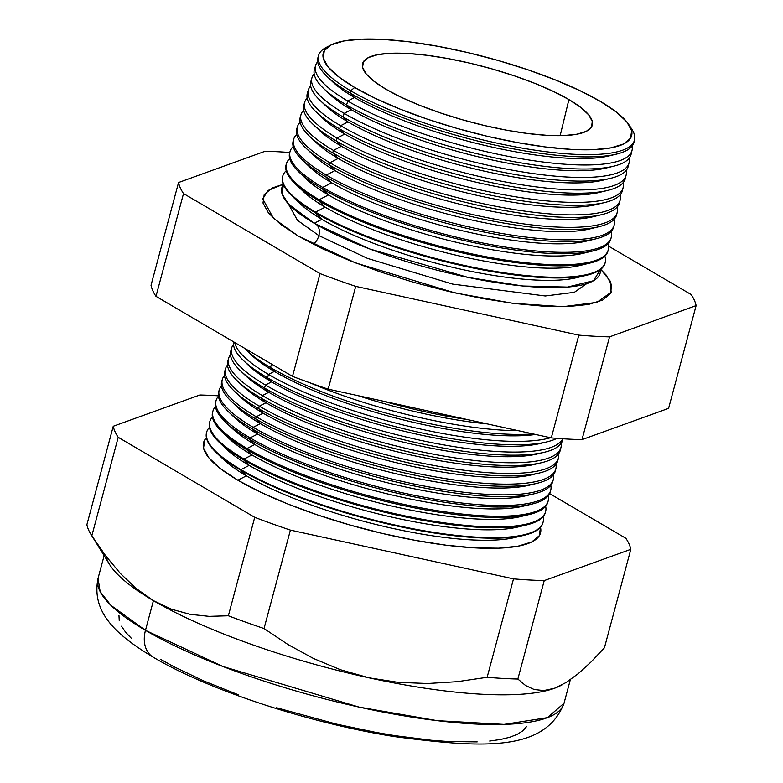 <?xml version="1.0" encoding="UTF-8"?>
<svg xmlns="http://www.w3.org/2000/svg" width="783" height="783" viewBox="0 0 783 783"><rect width="100%" height="100%" fill="white"/><g stroke="black" fill="none" stroke-linecap="round" stroke-linejoin="round"><path stroke-width="1.17" d="M314.237 223.282L369.968 249.053L468.195 277.436L522.927 286.01L567.43 287.077L593.485 280.735L600.434 269.558A164.773 39.444 15 0 1 493.907 282.193A164.773 39.444 15 0 1 314.237 223.282L321.901 219.338A156.316 37.418 15 0 0 576.474 277.711L587.25 275.107A166.936 39.962 -165 0 1 315.363 212.77L321.901 219.338L314.237 223.282L288.858 204.392L282.164 194.164L283.358 184.592A164.773 39.444 15 0 0 314.237 223.282M586.692 283.661L574.35 292.323L545.281 295.974L452.662 284.112L367.501 258.39L318.857 235.605A12.988 9.513 120.4 0 0 316.449 224.555A12.988 9.513 -59.6 0 1 318.857 235.605L297.452 220.287L288.203 203.678L297.452 220.287L318.857 235.605A12.988 9.513 -59.6 0 1 313.337 244.306A12.988 9.513 120.4 0 0 318.857 235.605L367.501 258.39L452.662 284.112L545.281 295.974L574.35 292.323L586.692 283.661M298.509 236.221L273.473 218.291L262.736 198.872L268.099 190.445L283.231 184.289L272.073 188.037L264.214 194.576L263.01 203.022L268.51 213.045L280.5 224.251L298.509 236.221L321.862 248.495L349.649 260.602L380.802 272.073L414.129 282.457L448.356 291.374L482.152 298.47L514.225 303.481L543.353 306.202L568.399 306.535L588.405 304.47L602.616 300.085L610.466 293.547L611.67 285.1L606.169 275.087L600.698 269.352L610.143 281.009L611.151 292.225L596.861 302.375L562.997 306.672L512.601 303.275L454.884 292.881L355.355 262.843L298.509 236.221M318.622 55.319L317.957 57.55A163.588 39.16 15 0 0 350.06 93.03L354.533 97.532A156.316 37.418 15 0 0 609.115 155.895L616.495 154.114A163.588 39.16 -165 0 1 350.06 93.03A163.588 39.16 15 0 0 522.29 150.483A163.588 39.16 15 0 0 633.985 142.232L634.524 139.971A163.53 39.15 -165 0 1 522.868 148.222A163.53 39.15 -165 0 1 350.706 90.789A163.53 39.15 15 0 0 541.836 151.158A163.53 39.15 15 0 0 631.675 128.931L628.896 124.712A159.624 38.21 -165 0 1 541.21 146.411A159.624 38.21 -165 0 1 354.65 87.481L350.706 90.789L350.06 93.03L350.706 90.789A163.53 39.15 -165 0 1 318.622 55.319A163.53 39.15 -165 0 1 329.026 46.109M634.191 141.077A163.588 39.16 -165 0 1 616.495 154.114M612.58 154.946A156.316 37.418 -165 0 1 354.533 97.532L347.74 101.027A163.813 39.219 15 0 0 528.163 159.879A163.813 39.219 15 0 0 632.135 146.02A163.813 39.219 -165 0 1 632.057 150.287A163.813 39.219 -165 0 1 520.206 158.558A163.813 39.219 -165 0 1 347.74 101.027L346.585 105L351.273 109.708A156.316 37.418 15 0 0 605.856 168.081L613.569 166.211A163.931 39.238 -165 0 1 346.585 105A163.931 39.238 15 0 0 519.168 162.58A163.931 39.238 15 0 0 631.098 154.31L632.057 150.287M631.362 152.235A163.931 39.238 -165 0 1 613.569 166.211M609.468 167.082A156.316 37.418 -165 0 1 351.273 109.708L344.168 113.369A164.156 39.297 15 0 0 525.315 172.397A164.156 39.297 15 0 0 629.121 158.264A164.156 39.297 -165 0 1 629.082 162.737A164.156 39.297 -165 0 1 516.995 171.017A164.156 39.297 -165 0 1 344.168 113.369L343.12 116.98L348.004 121.894A156.316 37.418 15 0 0 602.587 180.256L610.642 178.318A164.264 39.316 -165 0 1 343.12 116.98A164.264 39.316 15 0 0 516.056 174.668A164.264 39.316 15 0 0 628.211 166.378L629.082 162.737M628.465 164.508A164.264 39.316 -165 0 1 610.642 178.318M606.345 179.219A156.316 37.418 -165 0 1 348.004 121.894L340.585 125.711A164.508 39.375 15 0 0 522.467 184.915A164.508 39.375 15 0 0 626.106 170.498A164.508 39.375 -165 0 1 626.106 175.186A164.508 39.375 -165 0 1 513.775 183.486A164.508 39.375 -165 0 1 340.585 125.711L339.646 128.95L344.745 134.069A156.316 37.418 15 0 0 599.328 192.442L607.716 190.416A164.596 39.404 -165 0 1 339.646 128.95A164.596 39.404 15 0 0 512.934 186.765A164.596 39.404 15 0 0 625.323 178.455L626.106 175.186M625.568 176.782A164.596 39.404 -165 0 1 607.716 190.416M603.233 191.346A156.316 37.418 -165 0 1 344.745 134.069L337.013 138.053A164.851 39.463 15 0 0 519.618 197.443A164.851 39.463 15 0 0 623.082 182.733A164.851 39.463 -165 0 1 623.121 187.626A164.851 39.463 -165 0 1 510.565 195.946A164.851 39.463 -165 0 1 337.013 138.053L336.181 140.93L341.476 146.255A156.316 37.418 15 0 0 596.059 204.617A156.316 37.418 15 0 0 600.111 203.482A156.316 37.418 -165 0 1 341.476 146.255L333.431 150.395A165.193 39.541 15 0 0 516.77 209.961A165.193 39.541 15 0 0 620.058 194.967A165.193 39.541 -165 0 1 620.146 200.076A165.193 39.541 -165 0 1 507.355 208.415A165.193 39.541 -165 0 1 333.431 150.395L332.706 152.9L338.217 158.43A156.316 37.418 15 0 0 592.8 216.803A156.316 37.418 15 0 0 596.989 215.619A156.316 37.418 -165 0 1 338.217 158.43L329.858 162.737A165.536 39.63 15 0 0 513.912 222.48A165.536 39.63 15 0 0 617.024 207.201A165.536 39.63 -165 0 1 617.17 212.516A165.536 39.63 -165 0 1 504.144 220.875A165.536 39.63 -165 0 1 329.858 162.737L329.242 164.87L334.948 170.616A156.316 37.418 15 0 0 589.53 228.988A156.316 37.418 15 0 0 593.876 227.745A156.316 37.418 -165 0 1 334.948 170.616L326.286 175.079A165.888 39.708 15 0 0 511.064 234.998A165.888 39.708 15 0 0 613.999 219.436A165.888 39.708 -165 0 1 614.195 224.966A165.888 39.708 -165 0 1 500.924 233.334A165.888 39.708 -165 0 1 326.286 175.079L325.767 176.85L331.689 182.801A156.316 37.418 15 0 0 586.271 241.164A156.316 37.418 15 0 0 590.754 239.882A156.316 37.418 -165 0 1 331.689 182.801L322.704 187.411A166.231 39.796 15 0 0 508.216 247.516A166.231 39.796 15 0 0 610.965 231.67A166.231 39.796 -165 0 1 611.22 237.406A166.231 39.796 -165 0 1 497.714 245.803A166.231 39.796 -165 0 1 322.704 187.411L322.302 188.82L328.429 194.977A156.316 37.418 15 0 0 583.002 253.349L593.093 250.912A166.27 39.806 -165 0 1 322.302 188.82A166.27 39.806 15 0 0 497.342 247.222A166.27 39.806 15 0 0 610.877 238.825L611.22 237.406M622.661 189.046A164.929 39.483 -165 0 1 604.799 202.513A164.929 39.483 -165 0 1 336.181 140.93A164.929 39.483 15 0 0 509.821 198.853A164.929 39.483 15 0 0 622.436 190.533L623.121 187.626M619.754 201.319A165.262 39.561 -165 0 1 601.873 214.611A165.262 39.561 -165 0 1 332.706 152.9A165.262 39.561 15 0 0 506.699 210.94A165.262 39.561 15 0 0 619.539 202.601L620.146 200.076M616.652 214.679A165.605 39.639 -165 0 1 598.946 226.708A165.605 39.639 -165 0 1 329.242 164.87A165.605 39.639 15 0 0 503.586 223.038A165.605 39.639 15 0 0 616.652 214.679L617.17 212.516M613.764 226.757A165.937 39.718 -165 0 1 596.02 238.805A165.937 39.718 -165 0 1 325.767 176.85A165.937 39.718 15 0 0 500.464 235.125A165.937 39.718 15 0 0 613.764 226.757L614.195 224.966M611.014 238.11A166.27 39.806 -165 0 1 593.093 250.912M587.632 252.018A156.316 37.418 -165 0 1 328.429 194.977L319.131 199.753A166.573 39.874 15 0 0 505.368 260.034A166.573 39.874 15 0 0 607.921 243.904A166.573 39.874 -165 0 1 608.234 249.855A166.573 39.874 -165 0 1 494.504 258.263A166.573 39.874 -165 0 1 319.131 199.753L318.828 200.8L325.16 207.162A156.316 37.418 15 0 0 579.743 265.525L590.167 263.01A166.603 39.884 -165 0 1 318.828 200.8A166.603 39.884 15 0 0 494.23 259.31A166.603 39.884 15 0 0 607.99 250.903L608.234 249.855M608.097 250.374A166.603 39.884 -165 0 1 590.167 263.01M584.51 264.145A156.316 37.418 -165 0 1 325.16 207.162L315.549 212.095A166.916 39.962 15 0 0 502.52 272.553A166.916 39.962 15 0 0 604.877 256.139A166.916 39.962 -165 0 1 605.259 262.305A166.916 39.962 -165 0 1 491.284 270.722A166.916 39.962 -165 0 1 315.549 212.095L315.363 212.77A166.936 39.962 15 0 0 491.107 271.407A166.936 39.962 15 0 0 605.102 262.98L605.259 262.305M605.171 262.638A166.936 39.962 -165 0 1 587.25 275.107M581.387 276.282A156.316 37.418 -165 0 1 321.901 219.338A156.316 37.418 -165 0 1 296.493 199.939M467.52 419.59A170.978 40.931 -165 0 1 383.523 401.239A170.978 40.931 15 0 0 467.52 419.59M358.301 395.728A164.998 39.502 15 0 0 487.28 423.906A164.998 39.502 -165 0 1 358.301 395.728M310.205 382.907A171.164 40.97 15 0 0 518.297 430.689A171.164 40.97 -165 0 1 310.205 382.907M543.441 442.63A164.998 39.502 -165 0 1 271.564 381.869L267.532 377.817A171.555 41.068 -165 0 1 243.523 360.581A171.555 41.068 -165 0 1 233.588 341.828A171.555 41.068 15 0 0 267.532 377.817L268.51 374.431L274.363 371.426L270.507 367.55A171.262 41 -165 0 1 246.537 350.344A171.262 41 -165 0 1 244.316 348.112A171.262 41 15 0 0 270.507 367.55L271.515 364.066L270.507 367.55A171.262 41 15 0 0 533.057 433.919A171.262 41 -165 0 1 270.507 367.55L274.363 371.426A164.998 39.502 15 0 0 535.562 434.467A164.998 39.502 -165 0 1 274.363 371.426L268.51 374.431A171.457 41.039 15 0 0 550.508 437.726A171.457 41.039 -165 0 1 268.51 374.431L267.532 377.817L271.564 381.869A164.998 39.502 15 0 0 540.299 443.481L546.935 441.876A171.555 41.068 -165 0 1 267.532 377.817A171.555 41.068 15 0 0 426.686 433.958A171.555 41.068 15 0 0 556.948 438.353A171.555 41.068 -165 0 1 546.935 441.876M560.559 448.698A172.123 41.205 -165 0 1 541.924 462.616A172.123 41.205 -165 0 1 261.581 398.341L262.383 395.591L268.765 392.303L264.556 388.074A171.839 41.137 -165 0 1 240.508 370.809A171.839 41.137 -165 0 1 230.838 350.813A171.839 41.137 15 0 0 264.556 388.074A171.839 41.137 15 0 0 445.468 448.434A171.839 41.137 15 0 0 562.801 439.762A171.839 41.137 -165 0 1 544.43 452.241A171.839 41.137 -165 0 1 264.556 388.074L265.447 385.011L271.564 381.869L265.447 385.011A171.751 41.117 15 0 0 441.955 444.568A171.751 41.117 15 0 0 562.781 438.764A171.751 41.117 -165 0 1 441.955 444.568A171.751 41.117 -165 0 1 265.447 385.011L264.556 388.074L268.765 392.303A164.998 39.502 15 0 0 537.5 453.915A164.998 39.502 15 0 0 540.769 453.034A164.998 39.502 -165 0 1 268.765 392.303L262.383 395.591A172.054 41.186 15 0 0 450.998 457.262A172.054 41.186 15 0 0 561.157 443.344A172.054 41.186 -165 0 1 560.99 447.338A172.054 41.186 -165 0 1 443.511 456.019A172.054 41.186 -165 0 1 262.383 395.591L261.581 398.341L265.966 402.746A164.998 39.502 15 0 0 534.701 464.358A164.998 39.502 15 0 0 538.107 463.428A164.998 39.502 -165 0 1 265.966 402.746L259.32 406.171A172.348 41.254 15 0 0 448.551 467.999A172.348 41.254 15 0 0 558.573 453.837A172.348 41.254 -165 0 1 558.436 458.006A172.348 41.254 -165 0 1 440.76 466.697A172.348 41.254 -165 0 1 259.32 406.171L258.605 408.609L263.166 413.189A164.998 39.502 15 0 0 531.902 474.801L539.418 472.991A172.417 41.274 -165 0 1 258.605 408.609A172.417 41.274 15 0 0 440.124 469.164A172.417 41.274 15 0 0 557.848 460.463L558.436 458.006M558.064 459.21A172.417 41.274 -165 0 1 539.418 472.991M535.435 473.832A164.998 39.502 -165 0 1 263.166 413.189L256.247 416.752A172.642 41.323 15 0 0 446.114 478.726A172.642 41.323 15 0 0 555.999 464.329A172.642 41.323 -165 0 1 555.891 468.665A172.642 41.323 -165 0 1 438.01 477.385A172.642 41.323 -165 0 1 256.247 416.752L255.64 418.866L260.377 423.632A164.998 39.502 15 0 0 529.102 485.245L536.903 483.356A172.7 41.342 -165 0 1 255.64 418.866A172.7 41.342 15 0 0 437.452 479.529A172.7 41.342 15 0 0 555.372 470.808L555.891 468.665M555.568 469.722A172.7 41.342 -165 0 1 536.903 483.356M532.763 484.237A164.998 39.502 -165 0 1 260.377 423.632L253.183 427.322A172.935 41.401 15 0 0 443.667 489.463A172.935 41.401 15 0 0 553.415 474.821A172.935 41.401 -165 0 1 553.336 479.333A172.935 41.401 -165 0 1 435.25 488.063A172.935 41.401 -165 0 1 253.183 427.322L252.664 429.133L257.578 434.066A164.998 39.502 15 0 0 526.303 495.678L534.398 493.73A172.984 41.411 -165 0 1 252.664 429.133A172.984 41.411 15 0 0 434.78 489.894A172.984 41.411 15 0 0 552.896 481.163L553.336 479.333M553.072 480.233A172.984 41.411 -165 0 1 534.398 493.73M530.091 494.641A164.998 39.502 -165 0 1 257.578 434.066L250.12 437.903A173.229 41.47 15 0 0 441.23 500.19A173.229 41.47 15 0 0 550.831 485.313A173.229 41.47 -165 0 1 550.782 490.001A173.229 41.47 -165 0 1 432.5 498.751A173.229 41.47 -165 0 1 250.12 437.903L249.689 439.4L254.778 444.509A164.998 39.502 15 0 0 523.514 506.121L531.892 504.095A173.278 41.479 -165 0 1 249.689 439.4A173.278 41.479 15 0 0 432.108 500.259A173.278 41.479 15 0 0 550.42 491.509L550.782 490.001M550.576 490.745A173.278 41.479 -165 0 1 531.892 504.095M527.429 505.035A164.998 39.502 -165 0 1 254.778 444.509L247.056 448.483A173.532 41.538 15 0 0 438.783 510.927A173.532 41.538 15 0 0 548.247 495.805A173.532 41.538 -165 0 1 548.227 500.67A173.532 41.538 -165 0 1 429.75 509.43A173.532 41.538 -165 0 1 247.056 448.483L246.714 449.657L251.979 454.952A164.998 39.502 15 0 0 520.715 516.565L529.386 514.47A173.562 41.548 -165 0 1 246.714 449.657A173.562 41.548 15 0 0 429.436 510.624A173.562 41.548 15 0 0 547.943 501.864L548.227 500.67M548.071 501.257A173.562 41.548 -165 0 1 529.386 514.47M524.757 515.439A164.998 39.502 -165 0 1 251.979 454.952L243.993 459.063A173.826 41.607 15 0 0 436.346 521.654A173.826 41.607 15 0 0 545.653 506.288A173.826 41.607 -165 0 1 545.673 511.338A173.826 41.607 -165 0 1 426.989 520.108A173.826 41.607 -165 0 1 243.993 459.063L243.738 459.924L249.18 465.396A164.998 39.502 15 0 0 517.915 527.008L526.881 524.845A173.846 41.616 -165 0 1 243.738 459.924A173.846 41.616 15 0 0 426.764 520.979A173.846 41.616 15 0 0 545.467 512.209L545.673 511.338M545.565 511.769A173.846 41.616 -165 0 1 526.881 524.845M522.085 525.843A164.998 39.502 -165 0 1 249.18 465.396L240.919 469.643A174.12 41.685 15 0 0 433.899 532.391A174.12 41.685 15 0 0 543.069 516.78A174.12 41.685 -165 0 1 543.128 522.007A174.12 41.685 -165 0 1 424.239 530.796A174.12 41.685 -165 0 1 240.919 469.643L246.381 475.839A164.998 39.502 15 0 0 515.116 537.451A164.998 39.502 15 0 0 519.403 536.238A164.998 39.502 -165 0 1 246.381 475.839L237.856 480.224A174.413 41.753 15 0 0 431.462 543.118A174.413 41.753 15 0 0 540.476 527.262L539.36 535.621L531.765 541.934L518.033 546.182L498.693 548.178L474.488 547.855L446.339 545.222L415.342 540.378L382.672 533.517L349.6 524.904L317.389 514.862L287.283 503.782L260.426 492.076L237.856 480.224L220.444 468.645L208.865 457.81L203.551 448.13L204.715 439.968L206.428 437.756A174.413 41.753 15 0 0 237.856 480.224L246.381 475.839A164.998 39.502 -165 0 1 220.18 456.058M543.059 522.281A174.139 41.685 -165 0 1 524.375 535.21A174.139 41.685 -165 0 1 240.763 470.191A174.139 41.685 15 0 0 424.092 531.344A174.139 41.685 15 0 0 542.991 522.555L543.128 522.007M331.121 44.925L326.609 47.195A163.53 39.15 15 0 0 350.706 90.789L354.65 87.481A159.624 38.21 -165 0 1 331.121 44.925A159.624 38.21 -165 0 1 452.427 49.163A159.624 38.21 -165 0 1 600.238 101.34L579.586 90.485L555.01 79.778L527.448 69.638L497.968 60.448L467.705 52.559L437.805 46.285L409.44 41.851L383.68 39.444L361.521 39.15L343.825 40.98L331.258 44.856L324.309 50.641L323.252 58.108L328.116 66.966L338.716 76.891L354.65 87.481L375.302 98.335L399.878 109.033L427.43 119.182L456.91 128.373L487.183 136.262L517.074 142.535L545.448 146.959L571.199 149.367L593.357 149.67L611.053 147.84L623.62 143.964L630.569 138.18L631.636 130.712L626.772 121.845L616.172 111.93L600.238 101.34A159.624 38.21 -165 0 1 628.896 124.712M570.327 679.722L564.024 703.251L547.425 717.649L504.056 724.402L437.149 720.654L359.074 707.098L223.008 666.529L145.472 630.344A29.685 21.738 120.4 0 0 152.998 657.064A29.685 21.738 -59.6 0 1 145.472 630.344A241.213 57.746 15 0 0 398.694 714.938A241.213 57.746 15 0 0 564.024 703.251C544.89 752.394 481.614 748.039 394.378 736.588C309.5 723.11 209.218 690.44 153.292 657.24C114.103 633.75 91.425 611.229 98.041 578.392A241.213 57.746 15 0 0 145.472 630.344L153.429 600.639L145.472 630.344L110.883 605.298L100.165 591.635L98.041 578.392L104.129 555.666M385.97 89.242A118.899 28.462 -165 0 1 362.646 63.433A118.899 28.462 -165 0 1 444.499 57.952A118.899 28.462 -165 0 1 568.908 99.568L560.158 135.665L568.908 99.568A118.899 28.462 -165 0 1 592.34 124.977A118.899 28.462 -165 0 1 511.211 131.015A118.899 28.462 -165 0 1 385.97 89.242L374.108 81.354L366.209 73.974L362.588 67.367L363.381 61.808L368.548 57.502L377.915 54.604L391.099 53.244L407.6 53.469L426.784 55.26L447.915 58.559L470.182 63.237L492.732 69.11L514.695 75.961L535.22 83.517L553.522 91.484L568.908 99.568L580.78 107.457L588.679 114.847L592.3 121.453L591.508 127.012L586.33 131.319L576.973 134.206L563.789 135.567L547.288 135.351L528.094 133.56L506.963 130.262L484.697 125.583L462.146 119.711L440.193 112.86L419.659 105.304L401.356 97.327L385.97 89.242M90.926 534.329L109.503 564.357A241.213 57.746 15 0 0 153.429 600.639L136.281 588.571L120.367 573.45L105.558 555.636L91.836 535.738A267.747 64.089 -165 0 1 90.926 534.329A267.747 64.089 -165 0 1 86.884 524.698L113.251 426.265A267.747 64.089 15 0 0 118.213 437.305A267.747 64.089 -165 0 1 113.251 426.265L86.884 524.698A267.747 64.089 15 0 0 91.836 535.738L118.213 437.305L254.729 517.328A267.747 64.089 15 0 0 290.405 530.111L513.511 578.862A267.747 64.089 15 0 0 544.234 580.595A267.747 64.089 -165 0 1 513.511 578.862L487.134 677.295A267.747 64.089 15 0 0 517.857 679.037L544.234 580.595L630.814 549.323L604.437 647.756L630.814 549.323A267.747 64.089 15 0 0 625.862 538.283L549.656 493.613L625.862 538.283A267.747 64.089 -165 0 1 630.814 549.323L544.234 580.595L517.857 679.037L525.55 685.497L534.114 689.5L543.715 690.577L554.481 688.277A241.213 57.746 15 0 0 561.108 685.37A241.213 57.746 -165 0 1 554.481 688.277A241.213 57.746 -165 0 1 368.92 677.804A241.213 57.746 -165 0 1 153.429 600.639L171.536 609.233L190.132 614.332L209.159 616.358L228.362 615.771A267.747 64.089 15 0 0 264.037 628.543L288.173 644.654L313.562 658.513L340.429 669.719L368.92 677.804L398.058 682.345L427.538 683.51L457.321 681.68L487.134 677.295L513.511 578.862L290.405 530.111L264.037 628.543L290.405 530.111A267.747 64.089 -165 0 1 254.729 517.328L228.362 615.771L254.729 517.328L118.213 437.305L91.836 535.738L105.558 555.636L120.367 573.45L136.281 588.571L153.429 600.639A241.213 57.746 -165 0 1 105.959 556.175M630.129 126.787A163.53 39.15 -165 0 1 634.524 139.971M228.626 358.271A172.054 41.186 -165 0 1 230.476 354.738A172.054 41.186 15 0 0 262.383 395.591A172.054 41.186 -165 0 1 228.626 358.271L227.814 361.012A172.123 41.205 15 0 0 261.581 398.341A172.123 41.205 15 0 0 442.796 458.799A172.123 41.205 15 0 0 560.325 450.108L560.99 447.338M315.598 65.498L314.423 69.452A163.931 39.238 15 0 0 346.585 105L347.74 101.027A163.813 39.219 -165 0 1 315.598 65.498A163.813 39.219 -165 0 1 317.663 61.759A163.813 39.219 15 0 0 347.74 101.027L354.533 97.532A156.316 37.418 -165 0 1 330.142 79.269M311.957 77.762L310.89 81.354A164.264 39.316 15 0 0 343.12 116.98L344.168 113.369A164.156 39.297 -165 0 1 311.957 77.762A164.156 39.297 -165 0 1 314.159 73.866A164.156 39.297 15 0 0 344.168 113.369L351.273 109.708A156.316 37.418 -165 0 1 326.765 91.337M308.306 90.025L307.347 93.255A164.596 39.404 15 0 0 339.646 128.95L340.585 125.711A164.508 39.375 -165 0 1 308.306 90.025A164.508 39.375 -165 0 1 310.655 85.973A164.508 39.375 15 0 0 340.585 125.711L348.004 121.894A156.316 37.418 -165 0 1 323.399 103.395M304.665 102.299L303.814 105.157A164.929 39.483 15 0 0 336.181 140.93L337.013 138.053A164.851 39.463 -165 0 1 304.665 102.299A164.851 39.463 -165 0 1 307.151 98.081A164.851 39.463 15 0 0 337.013 138.053L344.745 134.069A156.316 37.418 -165 0 1 320.032 115.463M301.024 114.563L300.281 117.058A165.262 39.561 15 0 0 332.706 152.9L333.431 150.395A165.193 39.541 -165 0 1 301.024 114.563A165.193 39.541 -165 0 1 303.647 110.188A165.193 39.541 15 0 0 333.431 150.395L341.476 146.255A156.316 37.418 -165 0 1 316.665 127.531M293.733 139.1A165.888 39.708 -165 0 1 296.669 134.412A165.888 39.708 15 0 0 326.286 175.079A165.888 39.708 -165 0 1 293.733 139.1L293.204 140.862A165.937 39.718 15 0 0 325.767 176.85L326.286 175.079L334.948 170.616L329.242 164.87A165.605 39.639 -165 0 1 306.065 148.232A165.605 39.639 -165 0 1 296.747 128.96A165.605 39.639 15 0 0 329.242 164.87L329.858 162.737A165.536 39.63 -165 0 1 297.374 126.826A165.536 39.63 -165 0 1 300.153 122.305A165.536 39.63 15 0 0 329.858 162.737L338.217 158.43A156.316 37.418 -165 0 1 313.298 139.599M290.092 151.364L289.671 152.763A166.27 39.806 15 0 0 322.302 188.82L322.704 187.411A166.231 39.796 -165 0 1 290.092 151.364A166.231 39.796 -165 0 1 293.175 146.519A166.231 39.796 15 0 0 322.704 187.411L331.689 182.801A156.316 37.418 -165 0 1 306.574 163.735M286.441 163.627L286.138 164.665A166.603 39.884 15 0 0 318.828 200.8L319.131 199.753A166.573 39.874 -165 0 1 286.441 163.627A166.573 39.874 -165 0 1 289.69 158.636A166.573 39.874 15 0 0 319.131 199.753L328.429 194.977A156.316 37.418 -165 0 1 303.207 175.803M282.8 175.901L282.604 176.567A166.936 39.962 15 0 0 315.363 212.77L315.549 212.095A166.916 39.962 -165 0 1 282.8 175.901A166.916 39.962 -165 0 1 286.216 170.753A166.916 39.962 15 0 0 315.549 212.095L325.16 207.162A156.316 37.418 -165 0 1 299.85 187.871M268.51 374.431A171.457 41.039 -165 0 1 234.694 342.484A171.457 41.039 15 0 0 268.51 374.431M265.447 385.011A171.751 41.117 -165 0 1 231.748 347.76A171.751 41.117 -165 0 1 233.491 344.373A171.751 41.117 15 0 0 265.447 385.011M225.494 368.793L224.78 371.211A172.417 41.274 15 0 0 258.605 408.609L259.32 406.171A172.348 41.254 -165 0 1 225.494 368.793A172.348 41.254 -165 0 1 227.462 365.113A172.348 41.254 15 0 0 259.32 406.171L265.966 402.746A164.998 39.502 -165 0 1 240.391 383.66M222.372 379.305L221.746 381.419A172.7 41.342 15 0 0 255.64 418.866L256.247 416.752A172.642 41.323 -165 0 1 222.372 379.305A172.642 41.323 -165 0 1 224.447 375.497A172.642 41.323 15 0 0 256.247 416.752L263.166 413.189A164.998 39.502 -165 0 1 237.503 394.006M219.25 389.817L218.721 391.617A172.984 41.411 15 0 0 252.664 429.133L253.183 427.322A172.935 41.401 -165 0 1 219.25 389.817A172.935 41.401 -165 0 1 221.442 385.872A172.935 41.401 15 0 0 253.183 427.322L260.377 423.632A164.998 39.502 -165 0 1 234.616 404.351M216.128 400.338L215.687 401.816A173.278 41.479 15 0 0 249.689 439.4L250.12 437.903A173.229 41.47 -165 0 1 216.128 400.338A173.229 41.47 -165 0 1 218.428 396.247A173.229 41.47 15 0 0 250.12 437.903L257.578 434.066A164.998 39.502 -165 0 1 231.729 414.687M213.005 410.85L212.653 412.015A173.562 41.548 15 0 0 246.714 449.657L247.056 448.483A173.532 41.538 -165 0 1 213.005 410.85A173.532 41.538 -165 0 1 215.423 406.622A173.532 41.538 15 0 0 247.056 448.483L254.778 444.509A164.998 39.502 -165 0 1 228.842 425.032M209.883 421.362L209.629 422.223A173.846 41.616 15 0 0 243.738 459.924L243.993 459.063A173.826 41.607 -165 0 1 209.883 421.362A173.826 41.607 -165 0 1 212.428 416.996A173.826 41.607 15 0 0 243.993 459.063L251.979 454.952A164.998 39.502 -165 0 1 225.954 435.377M206.761 431.873L206.595 432.422A174.139 41.685 15 0 0 240.763 470.191L240.919 469.643A174.12 41.685 -165 0 1 206.761 431.873A174.12 41.685 -165 0 1 209.423 427.381A174.12 41.685 15 0 0 240.919 469.643L249.18 465.396A164.998 39.502 -165 0 1 223.067 445.723M113.251 426.265L199.831 394.994A267.747 64.089 -165 0 1 218.379 395.816A267.747 64.089 15 0 0 199.831 394.994L113.251 426.265M554.481 688.277L566.07 682.531L578.324 673.605L591.185 661.841L604.437 647.756L591.185 661.841L578.324 673.605L566.07 682.531L554.481 688.277L543.715 690.577L534.114 689.5L525.55 685.497L517.857 679.037A267.747 64.089 -165 0 1 487.134 677.295L457.321 681.68L427.538 683.51L398.058 682.345L368.92 677.804A241.213 57.746 15 0 0 554.481 688.277M355.717 286.372L578.823 335.134A267.747 64.089 15 0 0 609.536 336.866L696.116 305.595A267.747 64.089 15 0 0 691.164 294.555L608.401 246.038L691.164 294.555A267.747 64.089 -165 0 1 696.116 305.595L609.536 336.866A267.747 64.089 -165 0 1 578.823 335.134L551.281 437.903L328.185 389.141A267.747 64.089 -165 0 1 292.509 376.369L155.983 296.336A267.747 64.089 -165 0 1 151.031 285.296L178.563 182.527A267.747 64.089 15 0 0 183.516 193.567L320.041 273.6A267.747 64.089 15 0 0 355.717 286.372A267.747 64.089 -165 0 1 320.041 273.6L183.516 193.567A267.747 64.089 -165 0 1 178.563 182.527L265.143 151.256L178.563 182.527L151.031 285.296A267.747 64.089 15 0 0 155.983 296.336L183.516 193.567L155.983 296.336L292.509 376.369L320.041 273.6L292.509 376.369A267.747 64.089 15 0 0 328.185 389.141L355.717 286.372L328.185 389.141L551.281 437.903A267.747 64.089 15 0 0 582.004 439.635A267.747 64.089 -165 0 1 551.281 437.903L578.823 335.134L355.717 286.372M289.749 152.499A267.747 64.089 15 0 0 265.143 151.256A267.747 64.089 -165 0 1 289.749 152.499M526.489 726.663L522.848 730.793L517.289 734.327L509.86 737.224L500.64 739.465L489.708 741.031M477.18 741.893L447.827 741.501L431.276 740.248L395.239 735.697L376.094 732.438L336.475 724.118L276.605 707.763M238.629 694.893L203.923 681.014L173.806 666.656L160.848 659.472M131.789 638.722L125.681 632.302L121.492 626.224M119.241 620.557L118.957 615.35M668.584 408.364L582.004 439.635L609.536 336.866L582.004 439.635L668.584 408.364L696.116 305.595L668.584 408.364M171.536 609.233L153.429 600.639A241.213 57.746 15 0 0 368.92 677.804L340.429 669.719L313.562 658.513L288.173 644.654L264.037 628.543A267.747 64.089 -165 0 1 228.362 615.771L209.159 616.358L190.132 614.332L171.536 609.233M216.392 452.691L223.292 459.249A164.998 39.502 15 0 0 246.381 475.839L240.763 470.191A174.139 41.685 -165 0 1 216.392 452.691A174.139 41.685 -165 0 1 206.683 432.147M219.406 442.454L226.091 448.816A164.998 39.502 15 0 0 249.18 465.396L243.738 459.924A173.846 41.616 -165 0 1 219.406 442.454A173.846 41.616 -165 0 1 209.766 421.792M222.421 432.216L228.89 438.372A164.998 39.502 15 0 0 251.979 454.952L246.714 449.657A173.562 41.548 -165 0 1 222.421 432.216A173.562 41.548 -165 0 1 212.849 411.437M225.435 421.988L231.69 427.929A164.998 39.502 15 0 0 254.778 444.509L249.689 439.4A173.278 41.479 -165 0 1 225.435 421.988A173.278 41.479 -165 0 1 215.942 401.082M228.45 411.75L234.489 417.486A164.998 39.502 15 0 0 257.578 434.066L252.664 429.133A172.984 41.411 -165 0 1 228.45 411.75A172.984 41.411 -165 0 1 219.025 390.727M231.465 401.513L237.278 407.052A164.998 39.502 15 0 0 260.377 423.632L255.64 418.866A172.7 41.342 -165 0 1 231.465 401.513A172.7 41.342 -165 0 1 222.118 380.372M234.479 391.285L240.078 396.609A164.998 39.502 15 0 0 263.166 413.189L258.605 408.609A172.417 41.274 -165 0 1 234.479 391.285A172.417 41.274 -165 0 1 225.22 370.026M237.494 381.047L242.877 386.166A164.998 39.502 15 0 0 265.966 402.746L261.581 398.341A172.123 41.205 -165 0 1 237.494 381.047A172.123 41.205 -165 0 1 228.313 359.671M240.508 370.809L245.676 375.723A164.998 39.502 15 0 0 268.765 392.303A164.998 39.502 -165 0 1 243.278 373.315M243.523 360.581L248.475 365.289A164.998 39.502 15 0 0 271.564 381.869A164.998 39.502 -165 0 1 246.175 362.979M246.537 350.344L251.274 354.846A164.998 39.502 15 0 0 274.363 371.426A164.998 39.502 -165 0 1 249.063 352.634M292 195.995L300.026 203.629A156.316 37.418 15 0 0 321.901 219.338L315.363 212.77A166.936 39.962 -165 0 1 292 195.995A166.936 39.962 -165 0 1 282.712 176.234M295.514 184.054L303.285 191.453A156.316 37.418 15 0 0 325.16 207.162L318.828 200.8A166.603 39.884 -165 0 1 295.514 184.054A166.603 39.884 -165 0 1 286.304 164.156M299.028 172.113L306.554 179.268A156.316 37.418 15 0 0 328.429 194.977L322.302 188.82A166.27 39.806 -165 0 1 299.028 172.113A166.27 39.806 -165 0 1 289.906 152.068M302.551 160.172L309.814 167.092A156.316 37.418 15 0 0 331.689 182.801L325.767 176.85A165.937 39.718 -165 0 1 302.551 160.172A165.937 39.718 -165 0 1 293.214 140.862M306.065 148.232L313.083 154.907A156.316 37.418 15 0 0 334.948 170.616A156.316 37.418 -165 0 1 309.941 151.667M309.579 136.291L316.342 142.731A156.316 37.418 15 0 0 338.217 158.43L332.706 152.9A165.262 39.561 -165 0 1 309.579 136.291A165.262 39.561 -165 0 1 300.741 115.835M313.102 124.35L319.611 130.546A156.316 37.418 15 0 0 341.476 146.255L336.181 140.93A164.929 39.483 -165 0 1 313.102 124.35A164.929 39.483 -165 0 1 304.352 103.757M316.616 112.409L322.87 118.36A156.316 37.418 15 0 0 344.745 134.069L339.646 128.95A164.596 39.404 -165 0 1 316.616 112.409A164.596 39.404 -165 0 1 307.973 91.68M320.13 100.469L326.129 106.185A156.316 37.418 15 0 0 348.004 121.894L343.12 116.98A164.264 39.316 -165 0 1 320.13 100.469A164.264 39.316 -165 0 1 311.605 79.602M323.643 88.528L329.398 93.999A156.316 37.418 15 0 0 351.273 109.708L346.585 105A163.931 39.238 -165 0 1 323.643 88.528A163.931 39.238 -165 0 1 315.226 67.534M327.167 76.587L332.658 81.823A156.316 37.418 15 0 0 354.533 97.532L350.06 93.03A163.588 39.16 -165 0 1 327.167 76.587A163.588 39.16 -165 0 1 318.358 56.454M604.799 202.513L596.059 204.617M601.873 214.611L592.8 216.803M598.946 226.708L589.53 228.988M596.02 238.805L586.271 241.164M544.43 452.241L537.5 453.915M541.924 462.616L534.701 464.358M524.375 535.21L515.116 537.451M562.801 439.762L563.036 438.774M296.747 128.96L297.374 126.826M230.838 350.813L231.748 347.76M561.108 685.37L562.057 684.861"/></g></svg>
